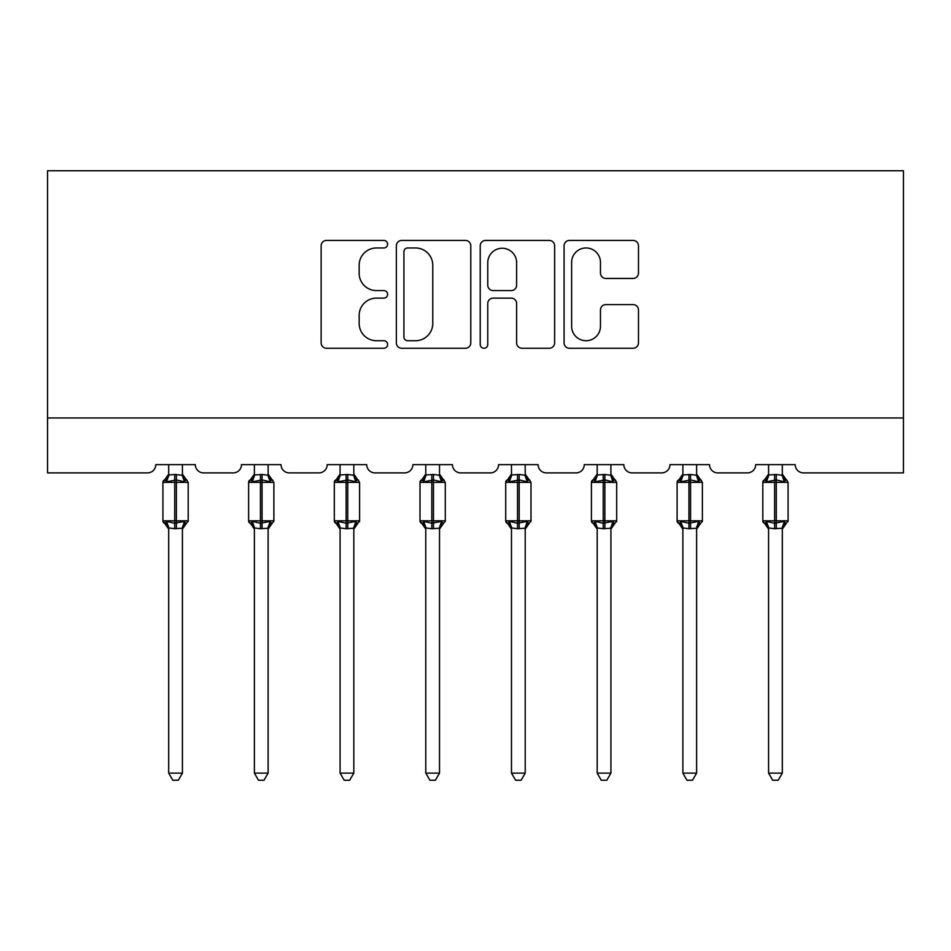 <?xml version="1.0" encoding="UTF-8"?>
<svg xmlns="http://www.w3.org/2000/svg" width="951" height="951" viewBox="0 0 951 951"><rect width="100%" height="100%" fill="white"/><g stroke="black" fill="none" stroke-linecap="round" stroke-linejoin="round"><path stroke-width="1.43" d="M387.604 244.205A3.78 3.78 0 0 0 383.835 240.425L326.538 240.425A5.397 5.397 0 0 0 321.141 245.822L321.141 342.883A5.397 5.397 0 0 0 326.538 348.268L383.835 348.268A3.78 3.78 0 0 0 387.604 344.5A3.78 3.78 0 0 0 383.835 340.72L376.418 340.72A17.261 17.261 0 0 1 359.157 323.471L359.157 315.375A17.261 17.261 0 0 1 376.418 298.127L383.835 298.127A3.78 3.78 0 0 0 387.604 294.346A3.78 3.78 0 0 0 383.835 290.578L376.418 290.578A17.261 17.261 0 0 1 359.157 273.317L359.157 265.234A17.261 17.261 0 0 1 376.418 247.973L383.835 247.973A3.78 3.78 0 0 0 387.604 244.205M633.093 278.441A5.397 5.397 0 0 0 638.478 273.044L638.478 245.822A5.397 5.397 0 0 0 633.093 240.425L569.459 240.425A5.397 5.397 0 0 0 564.074 245.822L564.074 342.883A5.397 5.397 0 0 0 569.459 348.268L633.093 348.268A5.397 5.397 0 0 0 638.478 342.883L638.478 309.99A5.397 5.397 0 0 0 633.093 304.593L605.858 304.593A5.397 5.397 0 0 0 600.461 309.99L600.461 326.3A14.42 14.42 0 0 1 586.042 340.72A14.42 14.42 0 0 1 571.622 326.3L571.622 262.405A14.42 14.42 0 0 1 586.042 247.973A14.42 14.42 0 0 1 600.461 262.405L600.461 273.044A5.397 5.397 0 0 0 605.858 278.441L633.093 278.441M903.45 417.953L903.45 170.74L47.55 170.74L47.55 472.885L147.536 472.885A8.238 8.238 0 0 0 155.774 464.647L195.324 464.647A8.238 8.238 0 0 0 203.573 472.885L233.233 472.885A8.238 8.238 0 0 0 241.471 464.647L281.032 464.647A8.238 8.238 0 0 0 289.27 472.885L318.93 472.885A8.238 8.238 0 0 0 327.168 464.647L366.729 464.647A8.238 8.238 0 0 0 374.967 472.885L404.639 472.885A8.238 8.238 0 0 0 412.877 464.647L452.426 464.647A8.238 8.238 0 0 0 460.664 472.885L490.336 472.885A8.238 8.238 0 0 0 498.574 464.647L538.123 464.647A8.238 8.238 0 0 0 546.361 472.885L576.033 472.885A8.238 8.238 0 0 0 584.271 464.647L623.832 464.647A8.238 8.238 0 0 0 632.07 472.885L661.73 472.885A8.238 8.238 0 0 0 669.968 464.647L709.529 464.647A8.238 8.238 0 0 0 717.767 472.885L747.427 472.885A8.238 8.238 0 0 0 755.676 464.647L795.226 464.647A8.238 8.238 0 0 0 803.464 472.885L903.45 472.885L903.45 417.953L47.55 417.953M470.781 245.822A5.397 5.397 0 0 0 465.384 240.425L401.762 240.425A5.397 5.397 0 0 0 396.365 245.822L396.365 342.883A5.397 5.397 0 0 0 401.762 348.268L465.384 348.268A5.397 5.397 0 0 0 470.781 342.883L470.781 245.822M485.616 240.425L549.238 240.425A5.397 5.397 0 0 1 554.635 245.822L554.635 342.883A5.397 5.397 0 0 1 549.238 348.268L522.004 348.268A5.397 5.397 0 0 1 516.619 342.883L516.619 303.512A5.397 5.397 0 0 0 511.222 298.127L493.165 298.127A5.397 5.397 0 0 0 487.768 303.512L487.768 344.5A3.78 3.78 0 0 1 483.988 348.268A3.78 3.78 0 0 1 480.219 344.5L480.219 245.822A5.397 5.397 0 0 1 485.616 240.425M407.694 247.973A3.78 3.78 0 0 0 403.913 251.753L403.913 336.951A3.78 3.78 0 0 0 407.694 340.72L415.516 340.72A17.261 17.261 0 0 0 432.764 323.471L432.764 265.234A17.261 17.261 0 0 0 415.516 247.973L407.694 247.973M516.619 262.666A14.42 14.42 0 0 0 502.187 248.247A14.42 14.42 0 0 0 487.768 262.666L487.768 285.181A5.397 5.397 0 0 0 493.165 290.578L511.222 290.578A5.397 5.397 0 0 0 516.619 285.181L516.619 262.666M182.414 474.989L182.414 474.989A6.039 5.765 180 0 0 185.588 480.065L184.411 481.824L176.375 479.898L166.687 481.824L164.713 479.791A2.746 2.746 0 0 0 162.918 482.371L162.918 520.827A2.746 2.746 0 0 0 164.713 523.407L166.687 521.362L174.722 523.288L184.411 521.362L185.588 523.121A6.039 5.765 -0 0 0 182.414 528.197L174.722 528.72L168.684 527.912L168.684 773.115L182.414 773.115L182.414 528.162M168.684 474.109L164.713 479.791L165.51 480.065A6.039 5.765 180 0 0 168.684 474.989L174.722 474.466L174.722 520.827L188.191 520.827L188.191 482.371L162.918 482.371L162.918 520.827L174.722 520.827L174.722 528.72M182.414 464.647L182.426 475.274L184.411 481.824M168.684 464.647L168.684 475.024M174.722 474.466L182.426 475.274L183.281 478.733M166.687 481.824L168.684 475.274M166.687 521.362L168.684 527.912M184.411 521.362L182.426 527.912M182.414 773.115L178.289 780.26L172.809 780.26L168.684 773.115M188.191 482.371L186.384 479.791A2.746 2.746 0 0 1 187.169 480.243M182.414 529.077L188.191 520.827A2.746 2.746 0 0 1 188.036 521.719M168.684 528.197L168.684 528.197A6.039 5.765 -0 0 0 165.51 523.121L165.51 523.121M268.123 474.989L268.123 474.989A6.039 5.765 180 0 0 271.297 480.065L270.108 481.824L262.072 479.898L252.395 481.824L250.422 479.791A2.746 2.746 0 0 0 248.615 482.371L248.615 520.827A2.746 2.746 0 0 0 250.422 523.407L248.615 520.827L273.888 520.827L273.888 482.371L272.081 479.791A2.746 2.746 0 0 1 272.878 480.243M268.123 529.077L273.888 520.827A2.746 2.746 0 0 1 273.733 521.719M254.381 528.197L254.381 528.197A6.039 5.765 -0 0 0 251.207 523.121L252.395 521.362L260.431 523.288L270.108 521.362L271.297 523.121A6.039 5.765 -0 0 0 268.123 528.197L260.431 528.72L254.381 527.912L254.381 773.115L268.123 773.115L268.123 528.162M353.82 474.989L353.82 474.989A6.039 5.765 180 0 0 356.994 480.065L355.805 481.824L347.769 479.898L338.092 481.824L336.119 479.791A2.746 2.746 0 0 0 334.312 482.371L334.312 520.827A2.746 2.746 0 0 0 336.119 523.407L334.312 520.827L359.585 520.827L359.585 482.371L357.778 479.791A2.746 2.746 0 0 1 358.575 480.243M353.82 529.077L359.585 520.827A2.746 2.746 0 0 1 359.43 521.719M340.078 528.197L340.078 528.197A6.039 5.765 -0 0 0 336.916 523.121L338.092 521.362L346.128 523.288L355.805 521.362L356.994 523.121A6.039 5.765 -0 0 0 353.82 528.197L346.128 528.72L340.078 527.912L340.078 773.115L353.82 773.115L353.82 528.162M254.381 529.077L250.422 523.407L251.207 523.121M268.123 464.647L268.123 475.274L270.108 481.824M260.431 474.466L260.431 482.371L248.615 482.371L250.422 479.791L251.207 480.065A6.039 5.765 180 0 0 254.381 474.989L262.072 474.466L268.123 475.274L268.99 478.733M254.381 464.647L254.381 475.024M252.395 481.824L254.381 475.274M252.395 521.362L254.381 527.912M270.108 521.362L268.123 527.912M268.123 773.115L263.998 780.26L258.506 780.26L254.381 773.115M340.078 529.077L336.119 523.407L336.916 523.121M353.82 464.647L353.82 475.274L355.805 481.824M346.128 474.466L346.128 482.371L334.312 482.371L336.119 479.791L336.916 480.065A6.039 5.765 180 0 0 340.078 474.989L347.769 474.466L353.82 475.274L354.687 478.733M340.078 464.647L340.078 475.024M338.092 481.824L340.078 475.274M338.092 521.362L340.078 527.912M355.805 521.362L353.82 527.912M353.82 773.115L349.695 780.26L344.203 780.26L340.078 773.115M439.517 474.989L439.517 474.989A6.039 5.765 180 0 0 442.69 480.065L441.514 481.824L433.478 479.898L423.789 481.824L421.816 479.791A2.746 2.746 0 0 0 420.009 482.371L420.009 520.827A2.746 2.746 0 0 0 421.816 523.407L420.009 520.827L445.282 520.827L445.282 482.371L443.487 479.791A2.746 2.746 0 0 1 444.272 480.243M439.517 529.077L445.282 520.827A2.746 2.746 0 0 1 445.139 521.719M425.786 528.197L425.786 528.197A6.039 5.765 -0 0 0 422.613 523.121L423.789 521.362L431.825 523.288L441.514 521.362L442.69 523.121A6.039 5.765 -0 0 0 439.517 528.197L431.825 528.72L425.775 527.912L425.786 773.115L439.517 773.115L439.517 528.162M525.214 474.989L525.214 474.989A6.039 5.765 180 0 0 528.387 480.065L527.211 481.824L519.175 479.898L509.486 481.824L507.513 479.791A2.746 2.746 0 0 0 505.718 482.371L505.718 520.827A2.746 2.746 0 0 0 507.513 523.407L505.718 520.827L530.991 520.827L530.991 482.371L529.184 479.791A2.746 2.746 0 0 1 529.969 480.243M525.214 529.077L530.991 520.827A2.746 2.746 0 0 1 530.836 521.719M511.483 528.197L511.483 528.197A6.039 5.765 -0 0 0 508.31 523.121L509.486 521.362L517.522 523.288L527.211 521.362L528.387 523.121A6.039 5.765 -0 0 0 525.214 528.197L517.522 528.72L511.483 527.912L511.483 773.115L525.214 773.115L525.214 528.162M425.786 529.077L421.816 523.407L422.613 523.121M439.517 464.647L439.517 475.274L441.514 481.824M431.825 474.466L431.825 482.371L420.009 482.371L421.816 479.791L422.613 480.065A6.039 5.765 180 0 0 425.786 474.989L433.478 474.466L439.517 475.274L440.384 478.733M425.786 464.647L425.786 475.024M423.789 481.824L425.775 475.274M423.789 521.362L425.775 527.912M441.514 521.362L439.517 527.912M439.517 773.115L435.392 780.26L429.911 780.26L425.786 773.115M511.483 529.077L507.513 523.407L508.31 523.121M525.214 464.647L525.225 475.274L527.211 481.824M517.522 474.466L517.522 482.371L505.718 482.371L507.513 479.791L508.31 480.065A6.039 5.765 180 0 0 511.483 474.989L519.175 474.466L525.225 475.274L526.081 478.733M511.483 464.647L511.483 475.024M509.486 481.824L511.483 475.274M509.486 521.362L511.483 527.912M527.211 521.362L525.225 527.912M525.214 773.115L521.089 780.26L515.608 780.26L511.483 773.115M610.922 474.989L610.922 474.989A6.039 5.765 180 0 0 614.084 480.065L612.908 481.824L604.872 479.898L595.195 481.824L593.222 479.791A2.746 2.746 0 0 0 591.415 482.371L591.415 520.827A2.746 2.746 0 0 0 593.222 523.407L591.415 520.827L616.688 520.827L616.688 482.371L614.881 479.791A2.746 2.746 0 0 1 615.677 480.243M610.922 529.077L616.688 520.827A2.746 2.746 0 0 1 616.533 521.719M597.18 528.197L597.18 528.197A6.039 5.765 -0 0 0 594.006 523.121L595.195 521.362L603.231 523.288L612.908 521.362L614.084 523.121A6.039 5.765 -0 0 0 610.922 528.197L603.231 528.72L597.18 527.912L597.18 773.115L610.922 773.115L610.922 528.162M597.18 529.077L593.222 523.407L594.006 523.121M610.922 464.647L610.922 475.274L612.908 481.824M603.231 474.466L603.231 482.371L591.415 482.371L593.222 479.791L594.006 480.065A6.039 5.765 180 0 0 597.18 474.989L604.872 474.466L610.922 475.274L611.79 478.733M597.18 464.647L597.18 475.024M595.195 481.824L597.18 475.274M595.195 521.362L597.18 527.912M612.908 521.362L610.922 527.912M610.922 773.115L606.797 780.26L601.305 780.26L597.18 773.115M696.619 474.989L696.619 474.989A6.039 5.765 180 0 0 699.793 480.065L698.605 481.824L690.569 479.898L680.892 481.824L678.919 479.791A2.746 2.746 0 0 0 677.112 482.371L677.112 520.827A2.746 2.746 0 0 0 678.919 523.407L677.112 520.827L702.385 520.827L702.385 482.371L700.578 479.791A2.746 2.746 0 0 1 701.374 480.243M696.619 529.077L702.385 520.827A2.746 2.746 0 0 1 702.23 521.719M682.877 528.197L682.877 528.197A6.039 5.765 -0 0 0 679.703 523.121L680.892 521.362L688.928 523.288L698.605 521.362L699.793 523.121A6.039 5.765 -0 0 0 696.619 528.197L688.928 528.72L682.877 527.912L682.877 773.115L696.619 773.115L696.619 528.162M682.877 529.077L678.919 523.407L679.703 523.121M696.619 464.647L696.619 475.274L698.605 481.824M688.928 474.466L688.928 482.371L677.112 482.371L678.919 479.791L679.703 480.065A6.039 5.765 180 0 0 682.877 474.989L690.569 474.466L696.619 475.274L697.487 478.733M682.877 464.647L682.877 475.024M680.892 481.824L682.877 475.274M680.892 521.362L682.877 527.912M698.605 521.362L696.619 527.912M696.619 773.115L692.494 780.26L687.002 780.26L682.877 773.115M782.316 474.989L782.316 474.989A6.039 5.765 180 0 0 785.49 480.065L784.313 481.824L776.278 479.898L766.589 481.824L764.616 479.791A2.746 2.746 0 0 0 762.809 482.371L762.809 520.827A2.746 2.746 0 0 0 764.616 523.407L762.809 520.827L788.082 520.827L788.082 482.371L786.287 479.791A2.746 2.746 0 0 1 787.071 480.243M782.316 529.077L788.082 520.827A2.746 2.746 0 0 1 787.939 521.719M768.586 528.197L768.586 528.197A6.039 5.765 -0 0 0 765.412 523.121L766.589 521.362L774.625 523.288L784.313 521.362L785.49 523.121A6.039 5.765 -0 0 0 782.316 528.197L774.625 528.72L768.574 527.912L768.586 773.115L782.316 773.115L782.316 528.162M768.586 529.077L764.616 523.407L765.412 523.121M782.316 464.647L782.316 475.274L784.313 481.824M774.625 474.466L774.625 482.371L762.809 482.371L764.616 479.791L765.412 480.065A6.039 5.765 180 0 0 768.586 474.989L776.278 474.466L782.316 475.274L783.184 478.733M768.586 464.647L768.586 475.024M766.589 481.824L768.574 475.274M766.589 521.362L768.574 527.912L766.589 521.362M784.313 521.362L782.316 527.912M782.316 773.115L778.191 780.26L772.711 780.26L768.586 773.115M176.375 528.72L176.375 474.466M273.888 482.371L260.431 482.371L260.431 528.72M262.072 528.72L262.072 474.466M359.585 482.371L346.128 482.371L346.128 528.72M347.769 528.72L347.769 474.466M445.282 482.371L431.825 482.371L431.825 528.72M433.478 528.72L433.478 474.466M530.991 482.371L517.522 482.371L517.522 528.72M519.175 528.72L519.175 474.466M616.688 482.371L603.231 482.371L603.231 528.72M604.872 528.72L604.872 474.466M702.385 482.371L688.928 482.371L688.928 528.72M690.569 528.72L690.569 474.466M788.082 520.827L788.082 482.371L774.625 482.371L774.625 528.72M776.278 528.72L776.278 474.466M186.384 479.791L182.414 474.109M162.918 520.827L168.684 529.077M164.713 479.791L162.918 482.371M248.615 520.827L248.615 482.371M250.422 479.791L254.381 474.109M272.081 479.791L268.123 474.109M334.312 520.827L334.312 482.371M336.119 479.791L340.078 474.109M357.778 479.791L353.82 474.109M420.009 520.827L420.009 482.371M421.816 479.791L425.786 474.109M443.487 479.791L439.517 474.109M505.718 520.827L505.718 482.371M507.513 479.791L511.483 474.109M529.184 479.791L525.214 474.109M593.222 479.791L597.18 474.109M614.881 479.791L610.922 474.109M678.919 479.791L682.877 474.109M700.578 479.791L696.619 474.109M762.809 520.827L762.809 482.371M764.616 479.791L768.586 474.109M786.287 479.791L782.316 474.109"/></g></svg>
